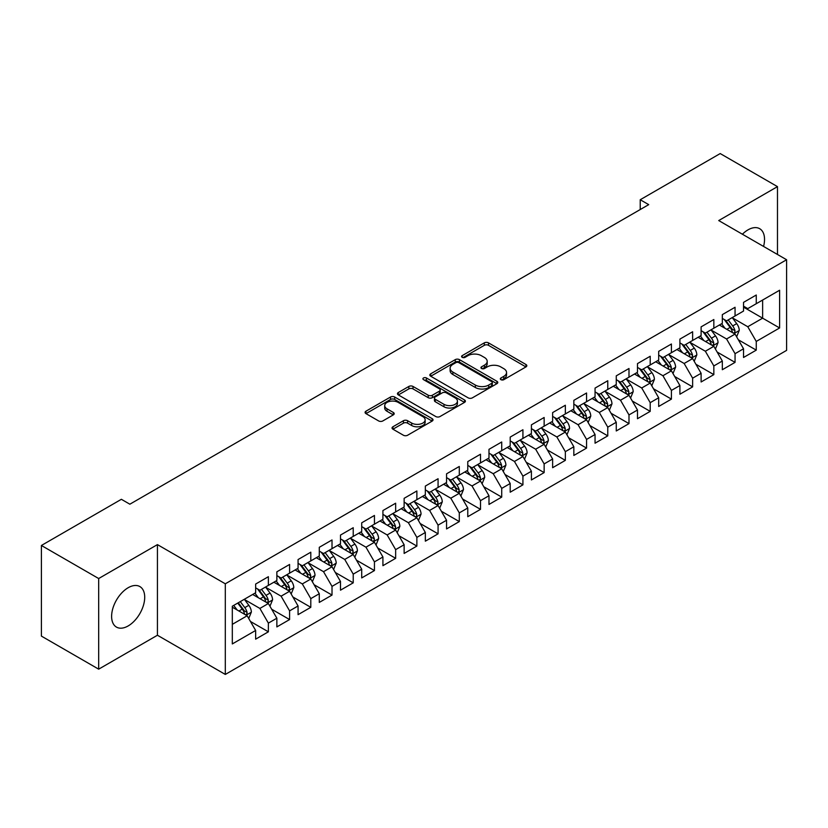 <?xml version="1.0" encoding="UTF-8"?>
<svg xmlns="http://www.w3.org/2000/svg" width="828" height="828" viewBox="0 0 828 828"><rect width="100%" height="100%" fill="white"/><g stroke="black" fill="none" stroke-linecap="round" stroke-linejoin="round"><path stroke-width="1.24" d="M500.93 379.679A2.06 1.19 0 0 0 503.838 379.679L525.966 366.907A2.95 1.697 0 0 0 526.825 365.707A2.95 1.697 0 0 0 525.966 364.506L488.489 342.864A2.95 1.697 0 0 0 484.318 342.864L462.2 355.636A2.06 1.19 0 0 0 461.589 356.485A2.06 1.19 0 0 0 462.2 357.323A2.06 1.19 0 0 0 465.108 357.323L467.975 355.667A9.418 5.444 0 0 1 481.306 355.667L484.421 357.468A9.418 5.444 0 0 1 487.185 361.318A9.418 5.444 0 0 1 484.421 365.169L481.565 366.814A2.06 1.19 0 0 0 480.954 367.663A2.06 1.19 0 0 0 481.565 368.501A2.06 1.19 0 0 0 484.473 368.501L487.34 366.845A9.418 5.444 0 0 1 500.661 366.845L503.786 368.657A9.418 5.444 0 0 1 506.55 372.496A9.418 5.444 0 0 1 503.786 376.347L500.93 378.003A2.06 1.19 0 0 0 500.319 378.841A2.06 1.19 0 0 0 500.93 379.679L500.93 378.003M128.164 625.937A23.401 13.507 120 0 0 143.451 605.32A23.401 13.507 120 0 0 139.86 586.566A23.401 13.507 120 0 0 128.164 587.725A23.401 13.507 120 0 0 112.877 608.342A23.401 13.507 120 0 0 116.458 627.096A23.401 13.507 120 0 0 128.164 625.937M763.561 246.444A23.401 13.507 120 0 0 759.69 228.704A23.401 13.507 120 0 0 747.995 229.863A23.401 13.507 120 0 0 742.395 234.231M392.917 426.772A2.95 1.697 0 0 0 392.048 427.972A2.95 1.697 0 0 0 392.917 429.183L403.433 435.249A2.95 1.697 0 0 0 407.593 435.249L432.164 421.069A2.95 1.697 0 0 0 433.023 419.858A2.95 1.697 0 0 0 432.164 418.657L394.687 397.026A2.95 1.697 0 0 0 390.516 397.026L365.945 411.205A2.95 1.697 0 0 0 365.086 412.406A2.95 1.697 0 0 0 365.945 413.617L378.655 420.945A2.95 1.697 0 0 0 382.815 420.945L393.331 414.869A2.95 1.697 0 0 0 394.19 413.669A2.95 1.697 0 0 0 393.331 412.468L387.028 408.835A7.876 4.544 0 0 1 384.72 405.616A7.876 4.544 0 0 1 389.584 401.414A7.876 4.544 0 0 1 398.175 402.398L422.849 416.65A7.876 4.544 0 0 1 425.147 419.858A7.876 4.544 0 0 1 420.293 424.06A7.876 4.544 0 0 1 411.702 423.077L407.593 420.707A2.95 1.697 0 0 0 403.433 420.707L392.917 426.772L392.917 429.183M98.677 578.534L98.677 669.169L157.434 635.242L157.434 544.617L98.677 578.534L41.4 545.476L121.374 499.305L129.861 504.2L648.717 204.64L640.23 199.734L640.23 209.536M157.434 544.617L225.309 583.802L786.6 259.744L786.6 350.379L225.309 674.437L225.309 583.802M777.482 254.486L777.482 186.631L718.725 220.558L786.6 259.744M777.482 186.631L720.205 153.563L640.23 199.734M468.182 397.864A2.95 1.697 0 0 0 472.343 397.864L496.914 383.674A2.95 1.697 0 0 0 497.783 382.474A2.95 1.697 0 0 0 496.914 381.273L459.436 359.631A2.95 1.697 0 0 0 455.276 359.631L430.705 373.821A2.95 1.697 0 0 0 429.846 375.022A2.95 1.697 0 0 0 430.705 376.222L468.182 397.864M424.34 380.124A2.06 1.19 0 0 1 426.441 380.414L426.441 377.972L464.539 399.965A2.95 1.697 0 0 1 465.398 401.166A2.95 1.697 0 0 1 464.539 402.377L439.968 416.556A2.95 1.697 0 0 1 435.807 416.556L398.33 394.915L398.33 392.513A2.95 1.697 0 0 0 397.461 393.714A2.95 1.697 0 0 0 398.33 394.915M398.33 392.513L408.846 386.448A2.95 1.697 0 0 1 413.006 386.448L428.211 395.215A2.95 1.697 0 0 0 432.371 395.215L439.347 391.189A2.95 1.697 0 0 0 440.206 389.988A2.95 1.697 0 0 0 439.347 388.787L423.522 379.648A2.06 1.19 0 0 1 422.922 378.81A2.06 1.19 0 0 1 424.195 377.713A2.06 1.19 0 0 1 426.441 377.972M743.534 307.147L762.629 318.169L762.629 300.046L779.603 290.245L756.264 303.71L756.264 295.016L743.534 302.365L743.534 311.059L735.057 315.965L735.057 307.271L722.326 314.619L722.326 323.313L713.84 328.209L713.84 319.515L701.109 326.863L701.109 335.557L692.632 340.453L692.632 331.759L679.902 339.107L679.902 347.801L671.415 352.707L671.415 344.003L658.684 351.351L658.684 360.056L650.208 364.951L650.208 356.257L637.477 363.606L637.477 372.3L628.99 377.195L628.99 368.501L616.26 375.85L616.26 384.544L607.773 389.439L607.773 380.745L595.053 388.094L595.053 396.788L586.566 401.694L586.566 393L573.835 400.348L573.835 409.042L565.348 413.938L565.348 405.244L552.628 412.592L552.628 421.286L544.141 426.182L544.141 417.488L531.41 424.836L531.41 433.53L522.923 438.436L522.923 429.732L510.203 437.08L510.203 445.785L501.716 450.68L501.716 441.986L488.986 449.335L488.986 458.029L480.499 462.924L480.499 454.23L467.779 461.579L467.779 470.273L459.292 475.168L459.292 466.474L446.561 473.823L446.561 482.517L438.074 487.423L438.074 478.729L425.344 486.077L425.344 494.771L416.867 499.667L416.867 490.973L404.136 498.321L404.136 507.015L395.649 511.911L395.649 503.217L382.919 510.565L382.919 519.26L374.442 524.165L374.442 515.461L361.712 522.81L361.712 531.514L353.225 536.409L353.225 527.715L340.494 535.064L340.494 543.758L332.018 548.654L332.018 539.96L319.287 547.308L319.287 556.002L310.8 560.898L310.8 552.204L298.07 559.552L298.07 568.246L289.593 573.152L289.593 564.458L276.862 571.806L276.862 580.5L268.375 585.396L268.375 576.702L255.645 584.05L255.645 592.745L232.316 606.22L232.316 643.936L255.645 630.47L247.158 615.773L232.316 607.193M779.603 290.245L779.603 327.96L756.264 341.436L747.777 326.739L732.397 317.859M738.338 339.78L756.264 350.13L756.264 341.436M756.264 350.13L743.534 357.479L743.534 348.785L735.057 353.68L726.57 338.983L711.19 330.103M717.131 352.035L735.057 362.374L735.057 353.68M735.057 362.374L722.326 369.723L722.326 361.029L713.84 365.935L705.352 351.238L689.972 342.357M695.913 364.279L713.84 374.629L713.84 365.935M713.84 374.629L701.109 381.977L701.109 373.283L692.632 378.179L684.145 363.482L668.765 354.601M674.706 376.523L692.632 386.873L692.632 378.179M692.632 386.873L679.902 394.221L679.902 385.527L671.415 390.423L662.928 375.726L647.548 366.845M653.489 388.767L671.415 399.117L671.415 390.423M671.415 399.117L658.684 406.465L658.684 397.771L650.208 402.667L641.721 387.98L626.341 379.1M632.281 401.021L650.208 411.371L650.208 402.667M650.208 411.371L637.477 418.72L637.477 410.015L628.99 414.921L620.503 400.224L605.123 391.344M611.064 413.265L628.99 423.615L628.99 414.921M628.99 423.615L616.26 430.964L616.26 422.27L607.773 427.165L599.296 412.468L583.916 403.588M589.857 425.509L607.773 435.859L607.773 427.165M607.773 435.859L595.053 443.208L595.053 434.514L586.566 439.409L578.079 424.712L562.698 415.832M568.639 437.764L586.566 448.103L586.566 439.409M586.566 448.103L573.835 455.452L573.835 446.758L565.348 451.664L556.871 436.967L541.491 428.086M547.432 450.008L565.348 460.358L565.348 451.664M565.348 460.358L552.628 467.706L552.628 459.012L544.141 463.908L535.654 449.211L520.274 440.33M526.215 462.252L544.141 472.602L544.141 463.908M544.141 472.602L531.41 479.95L531.41 471.256L522.923 476.152L514.447 461.455L499.067 452.574M505.008 474.496L522.923 484.846L522.923 476.152M522.923 484.846L510.203 492.194L510.203 483.5L501.716 488.396L493.229 473.709L477.849 464.829M483.79 486.75L501.716 497.1L501.716 488.396M501.716 497.1L488.986 504.449L488.986 495.744L480.499 500.65L472.012 485.953L456.642 477.073M462.573 498.994L480.499 509.344L480.499 500.65M480.499 509.344L467.779 516.693L467.779 507.999L459.292 512.894L450.805 498.197L435.424 489.317M441.365 511.238L459.292 521.588L459.292 512.894M459.292 521.588L446.561 528.937L446.561 520.243L438.074 525.138L429.587 510.441L414.207 501.561M420.148 523.493L438.074 533.832L438.074 525.138M438.074 533.832L425.344 541.181L425.344 532.487L416.867 537.393L408.38 522.696L393 513.815M398.941 535.737L416.867 546.087L416.867 537.393M416.867 546.087L404.136 553.435L404.136 544.741L395.649 549.637L387.162 534.94L371.782 526.059M377.723 547.981L395.649 558.331L395.649 549.637M395.649 558.331L382.919 565.679L382.919 556.985L374.442 561.881L365.955 547.184L350.575 538.303M356.516 560.225L374.442 570.575L374.442 561.881M374.442 570.575L361.712 577.923L361.712 569.229L353.225 574.125L344.738 559.438L329.358 550.558M335.299 572.479L353.225 582.829L353.225 574.125M353.225 582.829L340.494 590.178L340.494 581.473L332.018 586.379L323.531 571.682L308.151 562.802M314.091 584.723L332.018 595.073L332.018 586.379M332.018 595.073L319.287 602.422L319.287 593.728L310.8 598.623L302.313 583.926L286.933 575.046M292.874 596.967L310.8 607.317L310.8 598.623M310.8 607.317L298.07 614.666L298.07 605.972L289.593 610.867L281.106 596.17L265.726 587.29M271.667 609.222L289.593 619.561L289.593 610.867M289.593 619.561L276.862 626.91L276.862 618.216L268.375 623.122L259.888 608.425L244.508 599.544M250.449 621.466L268.375 631.816L268.375 623.122M268.375 631.816L255.645 639.164L255.645 630.47M255.645 587.849L259.888 590.292L268.375 585.396M232.316 624.343L247.158 615.773M276.862 575.595L281.106 578.047L289.593 573.152M259.888 608.425L268.375 603.519L252.675 594.463M276.862 618.216L268.375 603.519M298.07 563.35L302.313 565.803L310.8 560.898M281.106 596.17L289.593 591.275L273.892 582.208M298.07 605.972L289.593 591.275M319.287 551.106L323.531 553.559L332.018 548.654M302.313 583.926L310.8 579.031L295.099 569.964M319.287 593.728L310.8 579.031M340.494 538.862L344.738 541.305L353.225 536.409M323.531 571.682L332.018 566.776L316.317 557.72M340.494 581.473L332.018 566.776M361.712 526.608L365.955 529.061L374.442 524.165M344.738 559.438L353.225 554.532L337.524 545.476M361.712 569.229L353.225 554.532M382.919 514.364L387.162 516.817L395.649 511.911M365.955 547.184L374.442 542.288L358.741 533.222M382.919 556.985L374.442 542.288M404.136 502.12L408.38 504.562L416.867 499.667M387.162 534.94L395.649 530.044L379.948 520.978M404.136 544.741L395.649 530.044M425.344 489.865L429.587 492.318L438.074 487.423M408.38 522.696L416.867 517.79L401.166 508.734M425.344 532.487L416.867 517.79M446.561 477.621L450.805 480.074L459.292 475.168M429.587 510.441L438.074 505.546L422.383 496.479M446.561 520.243L438.074 505.546M467.779 465.377L472.012 467.83L480.499 462.924M450.805 498.197L459.292 493.302L443.591 484.235M467.779 507.999L459.292 493.302M488.986 453.133L493.229 455.576L501.716 450.68M472.012 485.953L480.499 481.058L464.808 471.991M488.986 495.744L480.499 481.058M510.203 440.879L514.447 443.332L522.923 438.436M493.229 473.709L501.716 468.803L486.015 459.747M510.203 483.5L501.716 468.803M531.41 428.635L535.654 431.088L544.141 426.182M514.447 461.455L522.923 456.559L507.233 447.493M531.41 471.256L522.923 456.559M552.628 416.391L556.871 418.833L565.348 413.938M535.654 449.211L544.141 444.315L528.44 435.249M552.628 459.012L544.141 444.315M573.835 404.136L578.079 406.589L586.566 401.694M556.871 436.967L565.348 432.061L549.657 423.004M573.835 446.758L565.348 432.061M595.053 391.892L599.296 394.345L607.773 389.439M578.079 424.712L586.566 419.817L570.865 410.75M595.053 434.514L586.566 419.817M616.26 379.648L620.503 382.101L628.99 377.195M599.296 412.468L607.773 407.573L592.082 398.506M616.26 422.27L607.773 407.573M637.477 367.404L641.721 369.847L650.208 364.951M620.503 400.224L628.99 395.329L613.289 386.262M637.477 410.015L628.99 395.329M658.684 355.15L662.928 357.603L671.415 352.707M641.721 387.98L650.208 383.074L634.507 374.018M658.684 397.771L650.208 383.074M679.902 342.906L684.145 345.359L692.632 340.453M662.928 375.726L671.415 370.83L655.714 361.764M679.902 385.527L671.415 370.83M701.109 330.662L705.352 333.104L713.84 328.209M684.145 363.482L692.632 358.586L676.931 349.519M701.109 373.283L692.632 358.586M722.326 318.407L726.57 320.86L735.057 315.965M705.352 351.238L713.84 346.332L698.139 337.275M722.326 361.029L713.84 346.332M743.534 306.163L747.777 308.616L756.264 303.71M726.57 338.983L735.057 334.088L719.356 325.021M743.534 348.785L735.057 334.088M41.4 545.476L41.4 636.101L98.677 669.169M157.434 635.242L225.309 674.437M747.777 326.739L762.629 318.169L779.603 327.96M501.747 379.969L503.786 378.8A9.418 5.444 0 0 0 506.55 374.949L506.55 372.496M487.185 361.318L487.185 363.771A9.418 5.444 0 0 1 484.421 367.611L482.382 368.791M525.925 366.928L488.489 345.317A2.95 1.697 0 0 0 484.318 345.317L463.018 357.613M496.883 383.706L459.436 362.084A2.95 1.697 0 0 0 455.276 362.084L430.746 376.254M491.708 383.323A2.06 1.19 0 0 0 492.318 382.474A2.06 1.19 0 0 0 491.708 381.636L458.815 362.643A2.06 1.19 0 0 0 455.897 362.643L452.875 364.382A9.418 5.444 0 0 0 450.121 368.232A9.418 5.444 0 0 0 452.875 372.082L475.365 385.061A9.418 5.444 0 0 0 488.696 385.061L491.708 383.323L491.708 385.765A2.06 1.19 0 0 0 492.318 384.927L492.318 382.474M450.121 368.232L450.121 370.685A9.418 5.444 0 0 0 452.875 374.525L452.875 372.082M491.708 385.765L488.696 387.514A9.418 5.444 0 0 1 475.365 387.514L452.875 374.525M398.361 394.946L408.846 388.891L408.846 386.448M440.206 389.988L440.206 392.441A2.95 1.697 0 0 1 439.347 393.642L432.371 397.668A2.95 1.697 0 0 1 428.211 397.668L413.006 388.891A2.95 1.697 0 0 0 408.846 388.891M426.441 380.414L464.498 402.398M443.974 404.323A7.876 4.544 0 0 0 452.564 405.316A7.876 4.544 0 0 0 457.429 401.114A7.876 4.544 0 0 0 455.121 397.895L446.427 392.876A2.95 1.697 0 0 0 442.255 392.876L435.29 396.902A2.95 1.697 0 0 0 434.421 398.102A2.95 1.697 0 0 0 435.29 399.303L443.974 404.323L443.974 406.776A7.876 4.544 0 0 0 452.564 407.759A7.876 4.544 0 0 0 457.429 403.557L457.429 401.114M434.421 398.102L434.421 400.555A2.95 1.697 0 0 0 435.29 401.756L435.29 399.303M443.974 406.776L435.29 401.756M425.147 419.858L425.147 422.311A7.876 4.544 0 0 1 420.293 426.513A7.876 4.544 0 0 1 411.702 425.53L407.593 423.149A2.95 1.697 0 0 0 403.433 423.149L392.948 429.204M384.72 405.616L384.72 408.069A7.876 4.544 0 0 0 387.028 411.278L387.028 408.835M393.29 414.9L387.028 411.278M432.123 421.09L394.687 399.469A2.95 1.697 0 0 0 390.516 399.469L365.986 413.638M736.62 336.81L739.249 330.393A7.949 4.585 -120 0 0 736.713 323.624L732.211 317.6M725.028 328.302L721.602 323.727M719.998 325.394L719.615 324.876M733.556 333.229L734.788 332.111L734.964 330.724A7.949 4.585 -120 0 0 732.687 325.942L728.174 319.929M725.607 320.301L731.176 327.733A4.047 2.339 60 0 1 731.911 328.964L734.964 330.724M724.21 319.494L730.141 327.412A7.949 4.585 60 0 1 732.418 332.194L732.573 332.659M715.413 349.054L718.042 342.637A7.949 4.585 -120 0 0 715.506 335.868L710.993 329.854M703.821 340.546L700.395 335.971M698.791 337.648L698.397 337.12M712.339 345.473L713.57 344.365L713.746 342.978A7.949 4.585 -120 0 0 711.469 338.197L706.967 332.183M704.39 332.556L709.958 339.987A4.047 2.339 60 0 1 710.693 341.208L713.746 342.978M702.993 331.749L708.923 339.666A7.949 4.585 60 0 1 711.2 344.448L711.366 344.903M694.195 361.298L696.824 354.881A7.949 4.585 -120 0 0 694.288 348.112L689.786 342.099M682.603 352.79L679.177 348.226M677.573 349.892L677.19 349.375M691.132 357.717L692.363 356.609L692.539 355.222A7.949 4.585 -120 0 0 690.262 350.441L685.75 344.427M683.183 344.8L688.751 352.231A4.047 2.339 60 0 1 689.486 353.463L692.539 355.222M681.786 343.993L687.716 351.91A7.949 4.585 60 0 1 689.993 356.692L690.148 357.147M672.988 373.552L675.617 367.135A7.949 4.585 -120 0 0 673.081 360.356L668.569 354.343M661.386 365.044L657.96 360.47M656.366 362.136L655.973 361.619M669.914 369.961L671.146 368.853L671.322 367.466A7.949 4.585 -120 0 0 669.045 362.685L664.542 356.671M661.965 357.044L667.534 364.475A4.047 2.339 60 0 1 668.268 365.707L671.322 367.466M660.568 356.237L666.499 364.154A7.949 4.585 60 0 1 668.776 368.936L668.941 369.402M651.771 385.796L654.399 379.379A7.949 4.585 -120 0 0 651.864 372.61L647.361 366.597M640.179 377.289L636.753 372.714M635.148 374.391L634.765 373.863M648.707 382.215L649.939 381.108L650.115 379.721A7.949 4.585 -120 0 0 647.838 374.939L643.325 368.915M640.758 369.298L646.326 376.719A4.047 2.339 60 0 1 647.061 377.951L650.115 379.721M639.361 368.491L645.291 376.409A7.949 4.585 60 0 1 647.568 381.19L647.724 381.646M630.563 398.04L633.192 391.623A7.949 4.585 -120 0 0 630.657 384.854L626.144 378.841M618.961 389.533L615.535 384.958M613.941 386.635L613.548 386.117M627.489 394.459L628.721 393.352L628.897 391.965A7.949 4.585 -120 0 0 626.62 387.183L622.118 381.17M619.541 381.542L625.109 388.974A4.047 2.339 60 0 1 625.844 390.205L628.897 391.965M618.143 380.735L624.074 388.653A7.949 4.585 60 0 1 626.351 393.435L626.517 393.89M609.346 410.284L611.975 403.867A7.949 4.585 -120 0 0 609.439 397.098L604.937 391.085M597.754 401.787L594.328 397.212M592.724 398.879L592.33 398.361M606.282 406.703L607.514 405.596L607.69 404.209A7.949 4.585 -120 0 0 605.413 399.427L600.9 393.414M598.333 393.786L603.902 401.218A4.047 2.339 60 0 1 604.637 402.449L607.69 404.209M596.936 392.979L602.867 400.897A7.949 4.585 60 0 1 605.144 405.679L605.299 406.144M588.139 422.539L590.768 416.122A7.949 4.585 -120 0 0 588.232 409.353L583.719 403.329M576.536 414.031L573.111 409.456M571.517 411.123L571.123 410.605M585.065 418.958L586.296 417.84L586.472 416.453A7.949 4.585 -120 0 0 584.195 411.671L579.693 405.658M577.116 406.03L582.684 413.462A4.047 2.339 60 0 1 583.419 414.693L586.472 416.453M575.719 405.223L581.649 413.141A7.949 4.585 60 0 1 583.926 417.923L584.092 418.388M566.921 434.783L569.55 428.366A7.949 4.585 -120 0 0 567.014 421.597L562.512 415.584M555.329 426.275L551.903 421.7M550.299 423.377L549.906 422.849M563.858 431.202L565.089 430.094L565.255 428.707A7.949 4.585 -120 0 0 562.988 423.926L558.476 417.912M555.909 418.285L561.467 425.716A4.047 2.339 60 0 1 562.212 426.937L565.255 428.707M554.512 417.478L560.442 425.395A7.949 4.585 60 0 1 562.719 430.177L562.874 430.632M545.714 447.027L548.343 440.61A7.949 4.585 -120 0 0 545.797 433.841L541.295 427.828M534.112 438.519L530.686 433.955M529.092 435.621L528.699 435.104M542.64 443.446L543.872 442.338L544.048 440.951A7.949 4.585 -120 0 0 541.771 436.17L537.269 430.156M534.691 430.529L540.26 437.96A4.047 2.339 60 0 1 540.995 439.192L544.048 440.951M533.294 429.722L539.225 437.639A7.949 4.585 60 0 1 541.502 442.421L541.667 442.876M524.497 459.281L527.125 452.864A7.949 4.585 -120 0 0 524.59 446.085L520.087 440.072M512.905 450.774L509.479 446.199M507.874 447.865L507.481 447.348M521.433 455.69L522.665 454.582L522.83 453.195A7.949 4.585 -120 0 0 520.564 448.414L516.051 442.4M513.484 442.773L519.042 450.204A4.047 2.339 60 0 1 519.777 451.436L522.83 453.195M512.087 441.966L518.017 449.883A7.949 4.585 60 0 1 520.284 454.665L520.45 455.131M503.279 471.525L505.918 465.108A7.949 4.585 -120 0 0 503.372 458.339L498.87 452.326M491.687 463.018L488.261 458.443M486.657 460.12L486.274 459.592M500.215 467.944L501.447 466.837L501.623 465.45A7.949 4.585 -120 0 0 499.346 460.668L494.844 454.644M492.267 455.027L497.835 462.448A4.047 2.339 60 0 1 498.57 463.68L501.623 465.45M490.869 454.22L496.8 462.138A7.949 4.585 60 0 1 499.077 466.92L499.232 467.375M482.072 483.769L484.701 477.352A7.949 4.585 -120 0 0 482.165 470.583L477.652 464.57M470.48 475.262L467.054 470.687M465.45 472.364L465.057 471.846M479.008 480.188L480.24 479.081L480.406 477.694A7.949 4.585 -120 0 0 478.129 472.912L473.626 466.899M471.06 467.271L476.617 474.703A4.047 2.339 60 0 1 477.352 475.934L480.406 477.694M469.652 466.464L475.593 474.382A7.949 4.585 60 0 1 477.859 479.164L478.025 479.619M460.854 496.013L463.483 489.596A7.949 4.585 -120 0 0 460.948 482.827L456.445 476.814M449.262 487.516L445.837 482.941M444.232 484.608L443.849 484.09M457.791 492.432L459.022 491.325L459.198 489.938A7.949 4.585 -120 0 0 456.921 485.156L452.419 479.143M449.842 479.515L455.41 486.947A4.047 2.339 60 0 1 456.145 488.178L459.198 489.938M448.445 478.708L454.375 486.626A7.949 4.585 60 0 1 456.652 491.408L456.808 491.873M439.647 508.268L442.276 501.851A7.949 4.585 -120 0 0 439.74 495.082L435.228 489.058M428.055 499.76L424.629 495.185M423.025 496.852L422.632 496.334M436.573 504.687L437.805 503.569L437.981 502.182A7.949 4.585 -120 0 0 435.704 497.4L431.202 491.387M428.635 491.76L434.193 499.191A4.047 2.339 60 0 1 434.928 500.422L437.981 502.182M427.227 490.952L433.158 498.87A7.949 4.585 60 0 1 435.435 503.652L435.6 504.117M418.43 520.512L421.059 514.095A7.949 4.585 -120 0 0 418.523 507.326L414.021 501.313M406.838 512.004L403.412 507.429M401.808 509.106L401.425 508.578M415.366 516.931L416.598 515.823L416.774 514.436A7.949 4.585 -120 0 0 414.497 509.655L409.984 503.641M407.417 504.014L412.986 511.445A4.047 2.339 60 0 1 413.721 512.667L416.774 514.436M406.02 503.207L411.951 511.124A7.949 4.585 60 0 1 414.228 515.906L414.383 516.361M397.223 532.756L399.852 526.339A7.949 4.585 -120 0 0 397.316 519.57L392.803 513.557M385.631 524.248L382.205 519.684M380.601 521.35L380.207 520.833M394.149 529.175L395.38 528.067L395.556 526.68A7.949 4.585 -120 0 0 393.279 521.899L388.777 515.885M386.2 516.258L391.768 523.689A4.047 2.339 60 0 1 392.503 524.921L395.556 526.68M384.803 515.451L390.733 523.368A7.949 4.585 60 0 1 393.01 528.15L393.176 528.606M376.005 545.01L378.634 538.593A7.949 4.585 -120 0 0 376.098 531.814L371.596 525.801M364.413 536.503L360.987 531.928M359.383 533.594L359 533.077M372.942 541.419L374.173 540.311L374.349 538.924A7.949 4.585 -120 0 0 372.072 534.143L367.56 528.129M364.993 528.502L370.561 535.933A4.047 2.339 60 0 1 371.296 537.165L374.349 538.924M363.595 527.695L369.526 535.612A7.949 4.585 60 0 1 371.803 540.394L371.958 540.86M354.798 557.254L357.427 550.837A7.949 4.585 -120 0 0 354.891 544.068L350.379 538.055M343.206 548.747L339.78 544.172M338.176 545.849L337.783 545.321M351.724 553.673L352.956 552.566L353.132 551.179A7.949 4.585 -120 0 0 350.855 546.397L346.352 540.374M343.775 540.756L349.344 548.177A4.047 2.339 60 0 1 350.078 549.409L353.132 551.179M342.378 539.949L348.309 547.867A7.949 4.585 60 0 1 350.586 552.649L350.751 553.104M333.58 569.498L336.209 563.081A7.949 4.585 -120 0 0 333.674 556.312L329.171 550.299M321.988 560.991L318.563 556.416M316.958 558.093L316.575 557.575M330.517 565.917L331.749 564.81L331.924 563.423A7.949 4.585 -120 0 0 329.647 558.641L325.135 552.628M322.568 553L328.136 560.432A4.047 2.339 60 0 1 328.871 561.663L331.924 563.423M321.171 552.193L327.101 560.111A7.949 4.585 60 0 1 329.378 564.893L329.534 565.348M312.373 581.742L315.002 575.325A7.949 4.585 -120 0 0 312.466 568.557L307.954 562.543M300.771 573.245L297.345 568.67M295.751 570.337L295.358 569.819M309.299 578.161L310.531 577.054L310.707 575.667A7.949 4.585 -120 0 0 308.43 570.885L303.928 564.872M301.351 565.245L306.919 572.676A4.047 2.339 60 0 1 307.654 573.907L310.707 575.667M299.953 564.437L305.884 572.355A7.949 4.585 60 0 1 308.161 577.137L308.326 577.602M291.156 593.997L293.785 587.58A7.949 4.585 -120 0 0 291.249 580.811L286.747 574.787M279.564 585.489L276.138 580.914M274.534 582.581L274.151 582.063M288.092 590.416L289.324 589.298L289.5 587.911A7.949 4.585 -120 0 0 287.223 583.129L282.71 577.116M280.143 577.489L285.712 584.92A4.047 2.339 60 0 1 286.447 586.152L289.5 587.911M278.746 576.681L284.677 584.599A7.949 4.585 60 0 1 286.954 589.381L287.109 589.846M269.949 606.241L272.578 599.824A7.949 4.585 -120 0 0 270.042 593.055L265.529 587.042M258.346 597.733L254.921 593.159M253.327 594.835L252.933 594.307M266.875 602.66L268.106 601.552L268.282 600.165A7.949 4.585 -120 0 0 266.005 595.384L261.503 589.37M258.926 589.743L264.494 597.174A4.047 2.339 60 0 1 265.229 598.396L268.282 600.165M257.529 588.936L263.459 596.853A7.949 4.585 60 0 1 265.736 601.635L265.902 602.091M248.731 618.485L251.36 612.068A7.949 4.585 -120 0 0 248.824 605.299L244.322 599.286M237.139 609.977L233.713 605.413M245.668 614.904L246.899 613.796L247.075 612.409A7.949 4.585 -120 0 0 244.798 607.628L240.286 601.614M238.298 602.763L243.277 609.418A4.047 2.339 60 0 1 244.022 610.65L247.075 612.409M237.739 603.084L242.252 609.097A7.949 4.585 60 0 1 244.529 613.879L244.684 614.335M503.786 378.8L503.786 376.347M481.565 368.501L481.565 366.814M484.421 367.611L484.421 365.169M462.2 357.323L462.2 355.636M484.318 345.317L484.318 342.864M488.489 345.317L488.489 342.864M525.966 366.907L525.966 364.506M430.705 376.222L430.705 373.821M455.276 362.084L455.276 359.631M459.436 362.084L459.436 359.631M496.914 383.674L496.914 381.273M475.365 387.514L475.365 385.061M488.696 387.514L488.696 385.061M413.006 388.891L413.006 386.448M428.211 397.668L428.211 395.215M432.371 397.668L432.371 395.215M439.347 393.642L439.347 391.189M464.539 402.377L464.539 399.965M403.433 423.149L403.433 420.707M407.593 423.149L407.593 420.707M411.702 425.53L411.702 423.077M393.331 414.869L393.331 412.468M365.945 413.617L365.945 411.205M390.516 399.469L390.516 397.026M394.687 399.469L394.687 397.026M432.164 421.069L432.164 418.657M734.053 333.508L739.197 330.548M732.687 325.942L736.713 323.624M726.818 329.337L730.141 327.412M712.846 345.762L717.99 342.792M711.469 338.197L715.506 335.868M705.601 341.581L708.923 339.666M691.628 358.006L696.772 355.036M690.262 350.441L694.288 348.112M684.394 353.825L687.716 351.91M670.421 370.251L675.565 367.28M669.045 362.685L673.081 360.356M663.176 366.079L666.499 364.154M649.204 382.505L654.348 379.534M647.838 374.939L651.864 372.61M641.969 378.324L645.291 376.409M627.997 394.749L633.141 391.779M626.62 387.183L630.657 384.854M620.752 390.568L624.074 388.653M606.779 406.993L611.923 404.023M605.413 399.427L609.439 397.098M599.544 402.812L602.867 400.897M585.572 419.237L590.716 416.277M584.195 411.671L588.232 409.353M578.327 415.066L581.649 413.141M564.354 431.491L569.498 428.521M562.988 423.926L567.014 421.597M557.12 427.31L560.442 425.395M543.147 443.736L548.291 440.765M541.771 436.17L545.797 433.841M535.902 439.554L539.225 437.639M521.93 455.98L527.074 453.009M520.564 448.414L524.59 446.085M514.695 451.809L518.017 449.883M500.712 468.234L505.856 465.264M499.346 460.668L503.372 458.339M493.478 464.053L496.8 462.138M479.505 480.478L484.649 477.508M478.129 472.912L482.165 470.583M472.27 476.297L475.593 474.382M458.288 492.722L463.432 489.752M456.921 485.156L460.948 482.827M451.053 488.541L454.375 486.626M437.08 504.966L442.224 502.006M435.704 497.4L439.74 495.082M429.846 500.795L433.158 498.87M415.863 517.221L421.007 514.25M414.497 509.655L418.523 507.326M408.628 513.039L411.951 511.124M394.656 529.465L399.8 526.494M393.279 521.899L397.316 519.57M387.421 525.283L390.733 523.368M373.438 541.709L378.582 538.738M372.072 534.143L376.098 531.814M366.204 537.538L369.526 535.612M352.231 553.963L357.375 550.993M350.855 546.397L354.891 544.068M344.986 549.782L348.309 547.867M331.014 566.207L336.158 563.237M329.647 558.641L333.674 556.312M323.779 562.026L327.101 560.111M309.807 578.451L314.95 575.481M308.43 570.885L312.466 568.557M302.562 574.27L305.884 572.355M288.589 590.695L293.733 587.735M287.223 583.129L291.249 580.811M281.354 586.524L284.677 584.599M267.382 602.95L272.526 599.979M266.005 595.384L270.042 593.055M260.137 598.768L263.459 596.853M246.164 615.194L251.308 612.223M244.798 607.628L248.824 605.299M238.93 611.012L242.252 609.097"/></g></svg>

